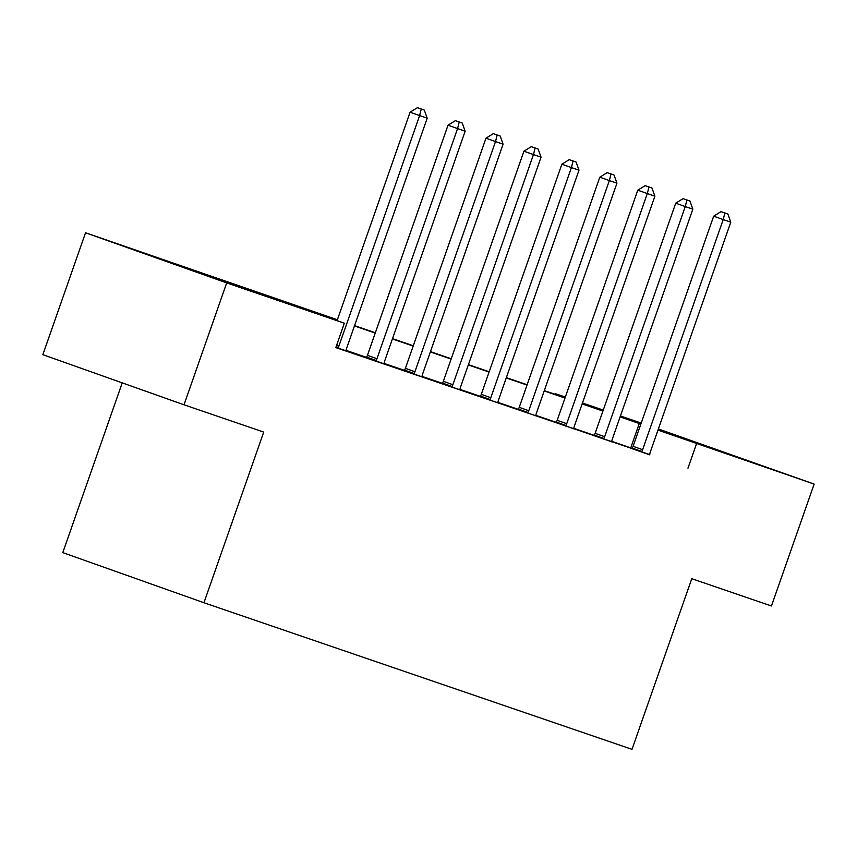 <?xml version="1.0" encoding="UTF-8"?>
<svg xmlns="http://www.w3.org/2000/svg" width="857" height="857" viewBox="0 0 857 857"><rect width="100%" height="100%" fill="white"/><g stroke="black" fill="none" stroke-linecap="round" stroke-linejoin="round"><path stroke-width="1.29" d="M733.099 455.817L665.311 431.939L733.099 455.817M226.098 282.189L158.309 258.311L226.098 282.189M122.23 382.865L62.786 552.615L203.945 602.739L632.016 749.339L691.77 578.689L771.461 605.985L814.15 484.087L657.972 430.118M203.945 602.739L263.71 432.089L184.019 404.804L42.85 354.68L85.539 232.783L337.39 319.757M555.122 394.327L555.347 393.684L565.32 397.091M582.481 402.972L603.264 410.085M620.425 415.966L641.218 423.09M658.38 428.961L814.15 484.087M337.294 320.057L287.116 302.875L344.343 323.196L335.805 347.578L649.756 454.606M632.048 448.318L611.823 441.387M594.105 435.313L573.879 428.382M556.161 422.319L535.925 415.388M518.206 409.325L497.981 402.394M480.263 396.33L460.027 389.399M442.308 383.325L422.083 376.405M404.365 370.331L384.129 363.4M366.41 357.337L346.185 350.406M335.88 347.374L346.142 350.824M366.207 357.637L384.097 363.818M404.161 370.642L422.04 376.823M442.105 383.636L459.995 389.817M480.059 396.63L497.938 402.811M518.003 409.625L535.893 415.806M555.957 422.619L573.836 428.8M593.901 435.613L611.791 441.805M631.855 448.618L649.735 454.799M184.019 404.804L226.698 282.906L85.539 232.783M687.967 468.179L696.505 443.797M344.343 323.196L226.698 282.906M640.875 424.054L620.104 416.909M602.932 411.039L582.149 403.915M564.988 398.034L544.206 390.921M527.034 385.039L506.251 377.926M489.09 372.045L468.308 364.932M451.136 359.051L430.353 351.938M413.192 346.057L392.41 338.933M375.237 333.062L354.455 325.939M603.071 410.632L582.374 403.272M565.277 397.209L555.347 393.684M354.562 325.639L375.345 332.762M392.506 338.633L413.288 345.757M430.46 351.627L451.243 358.751M468.404 364.632L489.186 371.745M506.358 377.626L527.141 384.739M544.302 390.621L565.084 397.734M582.257 403.615L603.039 410.739M630.741 447.857L639.279 423.487M337.797 348.028L338.172 347.471A5.163 3.214 109.5 0 0 339.029 345.725L419.619 115.588L427.204 118.191L346.614 348.317A5.163 3.214 109.5 0 0 346.196 350.213L346.142 350.888M337.09 320.625L410.085 112.203L419.619 115.588L421.258 109.021L424.29 110.06L417.434 107.661L421.258 109.021M417.434 107.661L410.085 112.203M427.204 118.191L424.29 110.06M375.752 361.033L376.116 360.465A5.163 3.214 109.5 0 0 376.973 358.719L457.563 128.582L465.158 131.185L384.568 361.322A5.163 3.214 109.5 0 0 384.15 363.207L384.086 363.882M366.175 357.69L366.582 357.08A5.163 3.214 109.5 0 0 367.439 355.334L448.029 125.197L457.563 128.582L459.202 122.015L462.244 123.054L455.388 120.655L459.202 122.015M455.388 120.655L448.029 125.197M465.158 131.185L462.244 123.054M413.695 374.027L414.07 373.459A5.163 3.214 109.5 0 0 414.927 371.713L495.517 141.587L503.102 144.18L422.512 374.316A5.163 3.214 109.5 0 0 422.094 376.212L422.04 376.876M404.129 370.685L404.536 370.074A5.163 3.214 109.5 0 0 405.393 368.328L485.983 138.191L495.517 141.587L497.156 135.01L500.188 136.049L493.332 133.649L497.156 135.01M493.332 133.649L485.983 138.191M503.102 144.18L500.188 136.049M451.65 387.021L452.014 386.453A5.163 3.214 109.5 0 0 452.871 384.707L533.461 154.581L541.056 157.174L460.466 387.31A5.163 3.214 109.5 0 0 460.048 389.207L459.984 389.871M442.073 383.679L442.48 383.068A5.163 3.214 109.5 0 0 443.337 381.322L523.927 151.196L533.461 154.581L535.1 148.004L538.132 149.043L531.286 146.654L535.1 148.004M531.286 146.654L523.927 151.196M541.056 157.174L538.132 149.043M489.593 400.015L489.968 399.448A5.163 3.214 109.5 0 0 490.825 397.702L571.415 167.576L579 170.179L498.41 400.305A5.163 3.214 109.5 0 0 497.992 402.201L497.938 402.876M480.027 396.684L480.434 396.063A5.163 3.214 109.5 0 0 481.291 394.316L561.881 164.19L571.415 167.576L573.054 160.998L576.086 162.037L569.23 159.648L573.054 160.998M569.23 159.648L561.881 164.19M579 170.179L576.086 162.037M527.548 413.01L527.912 412.453A5.163 3.214 109.5 0 0 528.769 410.707L609.359 180.57L616.954 183.173L536.364 413.299A5.163 3.214 109.5 0 0 535.946 415.195L535.882 415.87M517.971 409.678L518.378 409.057A5.163 3.214 109.5 0 0 519.235 407.321L599.825 177.185L609.359 180.57L610.998 173.992L614.03 175.032L607.184 172.643L610.998 173.992M607.184 172.643L599.825 177.185M616.954 183.173L614.03 175.032M565.491 426.004L565.866 425.447A5.163 3.214 109.5 0 0 566.723 423.701L647.314 193.564L654.898 196.167L574.308 426.293A5.163 3.214 109.5 0 0 573.89 428.189L573.836 428.864M555.925 422.672L556.332 422.062A5.163 3.214 109.5 0 0 557.189 420.316L637.779 190.179L647.314 193.564L648.953 186.997L651.984 188.037L645.128 185.637L648.953 186.997M645.128 185.637L637.779 190.179M654.898 196.167L651.984 188.037M603.446 439.009L603.81 438.441A5.163 3.214 109.5 0 0 604.667 436.695L685.257 206.569L692.852 209.162L612.262 439.298A5.163 3.214 109.5 0 0 611.844 441.194L611.78 441.858M593.869 435.667L594.276 435.056A5.163 3.214 109.5 0 0 595.133 433.31L675.723 203.173L685.257 206.569L686.896 199.992L689.928 201.031L683.083 198.631L686.896 199.992M683.083 198.631L675.723 203.173M692.852 209.162L689.928 201.031M641.39 452.003L641.764 451.435A5.163 3.214 109.5 0 0 642.621 449.689L723.212 219.563L730.796 222.156L650.206 452.292A5.163 3.214 109.5 0 0 649.788 454.189L649.735 454.853M631.823 448.661L632.23 448.05A5.163 3.214 109.5 0 0 633.077 446.304L713.677 216.178L723.212 219.563L724.851 212.986L727.882 214.025L721.026 211.625L724.851 212.986M721.026 211.625L713.677 216.178M730.796 222.156L727.882 214.025M338.172 347.471L336.105 346.731M339.029 345.725L336.737 344.91M376.116 360.465L366.582 357.08M376.973 358.719L367.439 355.334M414.07 373.459L404.536 370.074M414.927 371.713L405.393 368.328M452.014 386.453L442.48 383.068M452.871 384.707L443.337 381.322M489.968 399.448L480.434 396.063M490.825 397.702L481.291 394.316M527.912 412.453L518.378 409.057M528.769 410.707L519.235 407.321M565.866 425.447L556.332 422.062M566.723 423.701L557.189 420.316M603.81 438.441L594.276 435.056M604.667 436.695L595.133 433.31M641.764 451.435L632.23 448.05M642.621 449.689L633.077 446.304"/></g></svg>
